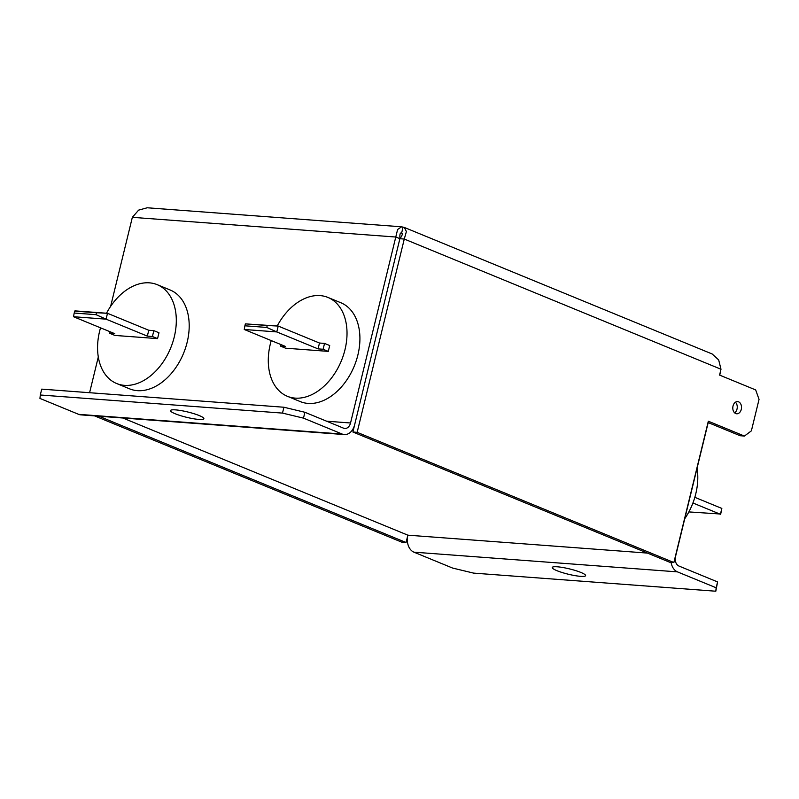 <?xml version="1.0" encoding="UTF-8"?>
<svg xmlns="http://www.w3.org/2000/svg" width="799" height="799" viewBox="0 0 799 799"><rect width="100%" height="100%" fill="white"/><g stroke="black" fill="none" stroke-linecap="round" stroke-linejoin="round"><path stroke-width="1.2" d="M735.42 402.227A6.102 4.355 -85.7 0 1 737.018 409.068A6.102 4.355 -85.7 0 1 734.631 412.833M733.033 405.992A6.102 4.355 94.3 0 0 736.708 413.782A6.102 4.355 94.3 0 0 741.282 409.388A6.102 4.355 94.3 0 0 737.617 401.607A6.102 4.355 94.3 0 0 733.033 405.992M556.913 570.666A17.169 2.727 13.7 0 1 552.229 567.49A17.169 2.727 13.7 0 1 562.955 567.53A17.169 2.727 13.7 0 1 580.923 572.464A17.169 2.727 13.7 0 1 585.597 575.63A17.169 2.727 13.7 0 1 574.871 575.6A17.169 2.727 13.7 0 1 556.913 570.666M175.191 413.752A17.169 2.727 13.7 0 1 170.507 410.586A17.169 2.727 13.7 0 1 181.233 410.616A17.169 2.727 13.7 0 1 199.191 415.55A17.169 2.727 13.7 0 1 203.875 418.716A17.169 2.727 13.7 0 1 193.148 418.686A17.169 2.727 13.7 0 1 175.191 413.752M106.497 313.228A53.423 36.474 112.3 0 1 157.253 284.684A53.423 36.474 112.3 0 1 174.282 336.888A53.423 36.474 112.3 0 1 116.624 383.51A53.423 36.474 112.3 0 1 99.595 331.305A53.423 36.474 112.3 0 1 100.534 327.82M157.253 284.684L170.147 289.987A53.423 36.474 112.3 0 1 187.176 342.192A53.423 36.474 112.3 0 1 129.528 388.813L116.624 383.51M277.213 325.992A53.423 36.474 112.3 0 1 327.97 297.448A53.423 36.474 112.3 0 1 344.998 349.652A53.423 36.474 112.3 0 1 287.34 396.274A53.423 36.474 112.3 0 1 270.312 344.069A53.423 36.474 112.3 0 1 271.251 340.584M327.97 297.448L340.863 302.751A53.423 36.474 112.3 0 1 357.892 354.956A53.423 36.474 112.3 0 1 300.234 401.577L287.34 396.274M684.733 518.781A53.423 36.474 -67.7 0 0 695.769 493.842A53.423 36.474 -67.7 0 0 697.068 468.174M708.004 422.521L740.164 435.735L744.428 436.054L751.38 430.851L759.05 399.37L755.674 389.932L719.569 375.091L720.998 369.238L404.274 239.051L406.391 231.56L404.324 227.445L401.627 226.806L397.612 229.483L350.541 422.991L326.591 421.193M399.939 238.442L352.888 432.009L357.153 432.329L404.274 239.051L400.009 238.731C402.486 234.956 403.026 233.088 401.607 233.128C400.209 232.399 399.65 234.167 399.939 238.442L400.009 238.731M401.557 226.796L147.206 207.78L138.627 210.127L132.344 217.328L110.632 306.367M98.297 356.973L89.588 392.718M132.344 217.328L395.875 237.033L399.999 238.721M122.816 417.997L407.86 535.17L406.072 542.491L401.807 542.171L94.592 415.889M720.678 370.546L719.749 375.16M708.184 422.591L675.525 556.573A7.63 5.443 94.3 0 0 678.89 566.012L717.582 581.922L715.804 591.22L716.154 587.774L677.462 571.874A13.743 9.798 94.3 0 1 671.08 562.306M404.334 227.445L712.179 353.987L718.671 359.92L720.998 369.238M401.637 232.998L403.036 227.266M352.888 432.009L669.612 562.196L673.877 562.516L708.323 421.213L744.428 436.054M673.877 562.516L357.153 432.329M98.866 416.209L406.072 542.491M715.804 591.22L473.607 573.113L452.624 568.069L413.932 552.169A13.743 9.798 -85.7 0 1 407.86 535.17L647.44 553.088L407.86 535.17M716.154 587.774L717.582 581.922M350.541 422.991A7.63 5.443 94.3 0 1 344.808 428.474A7.63 5.443 94.3 0 1 343.6 428.184L304.908 412.284L303.48 418.137L342.172 434.047A13.743 9.798 94.3 0 0 344.359 434.566L80.829 414.861A13.743 9.798 -85.7 0 1 78.642 414.341L39.95 398.431L40.3 394.996L282.496 413.103L283.925 407.24L41.728 389.133L40.3 394.996M344.359 434.566A13.743 9.798 94.3 0 0 354.666 424.678L354.666 424.688M303.48 418.137L282.496 413.103M283.925 407.24L304.908 412.284M688.868 511.919L720.708 514.037L721.837 508.424L694.83 497.318M692.923 502.98L720.408 514.276L721.837 508.424M266.766 327.44L276.784 331.925L244.244 329.488L244.893 325.802L266.766 327.44L267.246 325.503L278.212 326.062L319.48 343.031L324.544 343.41L323.116 349.263L318.052 348.883L276.784 331.925L278.212 326.062L245.373 323.875L267.246 325.503M244.893 325.802L245.373 323.875M319.48 343.031L318.052 348.883M244.244 329.488L285.513 346.456L280.439 346.077L280.819 344.519M280.439 346.077L285.603 348.194L328.279 351.38L323.116 349.263M324.544 343.41L329.707 345.528L328.279 351.38M73.528 316.724L74.187 313.038L96.06 314.676L106.077 319.161L107.495 313.298L148.764 330.267L153.837 330.646L158.991 332.764L157.563 338.616L152.409 336.499L147.336 336.119L106.077 319.161L73.528 316.724L114.796 333.692L109.733 333.313L114.886 335.43L157.563 338.616M96.06 314.676L96.529 312.739L107.495 313.298L74.956 310.871L74.187 313.038M148.764 330.267L147.336 336.119M153.837 330.646L152.409 336.499M109.733 333.313L110.112 331.755M96.529 312.739L74.657 311.111M413.932 552.169L677.462 571.874M342.172 434.047L78.642 414.341M401.258 232.909L401.957 233.078"/></g></svg>
